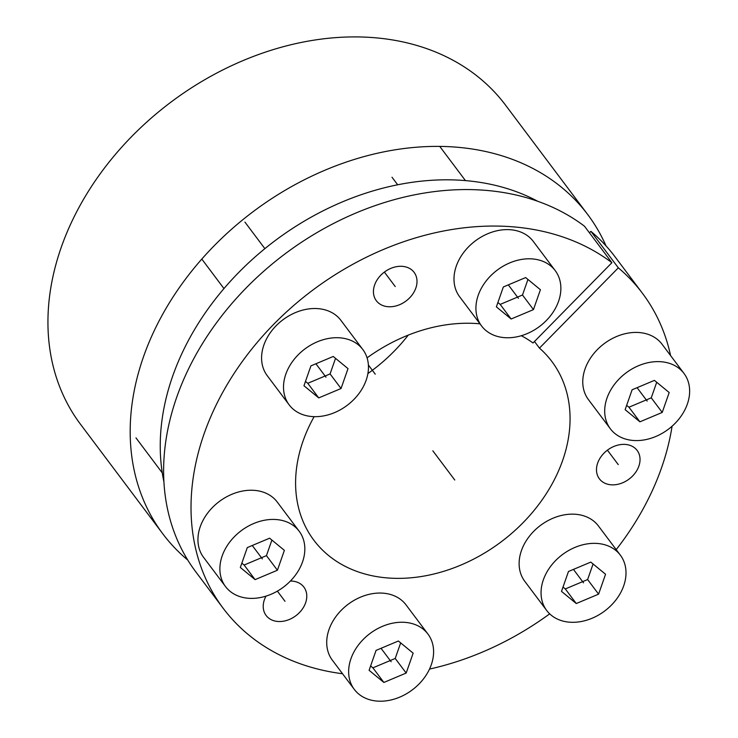 <?xml version="1.0" encoding="UTF-8"?>
<svg xmlns="http://www.w3.org/2000/svg" width="738" height="738" viewBox="0 0 738 738"><rect width="100%" height="100%" fill="white"/><g stroke="black" fill="none" stroke-linecap="round" stroke-linejoin="round"><path stroke-width="1.11" d="M163.937 481.969A248.033 189.74 -36.9 0 1 274.997 240.726A248.033 189.74 -36.9 0 1 537.624 201.234M290.403 581.037A23.625 18.072 -36.9 0 1 292.073 581.092A23.625 18.072 -36.9 0 1 303.89 587.097A23.625 18.072 -36.9 0 1 301.805 609.819A23.625 18.072 -36.9 0 1 277.931 621.479A23.625 18.072 -36.9 0 1 266.114 615.474A23.625 18.072 -36.9 0 1 266.012 596.12M342.533 673.739A262.211 200.579 143.1 0 1 223.19 608.306A262.211 200.579 143.1 0 1 290.523 308.29A262.211 200.579 143.1 0 1 611.894 262.7L533.02 342.976A148.818 113.846 -36.9 0 0 521.323 335.725M670.593 355.596A262.211 200.579 143.1 0 0 642.466 293.318A262.211 200.579 143.1 0 0 618.333 267.839L539.46 348.115A148.818 113.846 -36.9 0 1 551.812 361.426A148.818 113.846 -36.9 0 1 501.203 541.83A148.818 113.846 -36.9 0 1 313.844 540.198A148.818 113.846 -36.9 0 1 314.13 416.656M367.072 357.856A148.818 113.846 -36.9 0 1 479.968 323.825M429.516 669.08A262.211 200.579 143.1 0 0 549.69 613.85M616.202 549.625A262.211 200.579 143.1 0 0 672.078 426.213M388.151 306.722A23.625 18.072 -36.9 0 1 376.334 300.726A23.625 18.072 -36.9 0 1 378.419 277.995A23.625 18.072 -36.9 0 1 402.293 266.344A23.625 18.072 -36.9 0 1 414.11 272.35A23.625 18.072 -36.9 0 1 412.025 295.071A23.625 18.072 -36.9 0 1 388.151 306.722M611.184 484.811A23.625 18.072 -36.9 0 1 599.376 478.805A23.625 18.072 -36.9 0 1 601.461 456.084A23.625 18.072 -36.9 0 1 625.326 444.424A23.625 18.072 -36.9 0 1 637.143 450.429A23.625 18.072 -36.9 0 1 635.058 473.15A23.625 18.072 -36.9 0 1 611.184 484.811M611.894 262.7L584.478 226.206A262.211 200.579 -36.9 0 0 263.115 271.796A262.211 200.579 -36.9 0 0 195.773 571.812L223.19 608.306M367.902 373.557A148.818 113.846 143.1 0 0 408.262 335.107M589.45 232.83L590.917 231.345A262.211 200.579 -36.9 0 1 615.049 256.824L642.466 293.318M618.333 267.839L590.917 231.345M539.46 348.115L534.478 341.491M162.784 533.795L80.534 424.313A265.754 203.291 -36.9 0 1 170.902 102.167A265.754 203.291 -36.9 0 1 505.484 105.073L587.725 214.555A265.754 203.291 143.1 0 0 253.152 211.64A265.754 203.291 143.1 0 0 162.784 533.795A265.754 203.291 143.1 0 0 187.286 559.662L187.434 559.515M605.999 245.865A265.754 203.291 143.1 0 0 587.725 214.555M406.02 604.865A46.06 35.239 143.1 0 0 382.976 593.158A46.06 35.239 -36.9 0 0 336.427 615.889A46.06 35.239 -36.9 0 0 332.358 660.196L354.295 689.393A46.06 35.239 -36.9 0 1 358.354 645.086A46.06 35.239 -36.9 0 1 404.913 622.355A46.06 35.239 143.1 0 1 427.948 634.062L406.02 604.865M354.295 689.393A46.06 35.239 -36.9 0 0 377.33 701.1A46.06 35.239 143.1 0 0 423.889 678.37A46.06 35.239 143.1 0 0 427.948 634.062M383.871 682.447L406.177 673.056L413.151 653.158L398.372 641.008L376.057 650.399L369.092 670.298L383.871 682.447L372.902 667.844L395.217 658.453L400.669 642.89M406.177 673.056L395.217 658.453M370.614 665.962L372.902 667.844M277.248 502.052A46.06 35.239 143.1 0 0 254.204 490.346A46.06 35.239 -36.9 0 0 207.655 513.067A46.06 35.239 -36.9 0 0 203.596 557.384L225.524 586.581A46.06 35.239 -36.9 0 1 229.592 542.264A46.06 35.239 -36.9 0 1 276.141 519.534A46.06 35.239 143.1 0 1 299.185 531.24L277.248 502.052M225.524 586.581A46.06 35.239 -36.9 0 0 248.568 598.287A46.06 35.239 143.1 0 0 295.117 575.557A46.06 35.239 143.1 0 0 299.185 531.24M255.099 579.625L277.414 570.234L284.379 550.345L269.61 538.196L247.295 547.587L240.33 567.476L255.099 579.625L244.13 565.031L266.446 555.64L271.898 540.078M277.414 570.234L266.446 555.64M241.843 563.149L244.13 565.031M340.882 320.329A46.06 35.239 143.1 0 0 317.847 308.622A46.06 35.239 -36.9 0 0 271.298 331.353A46.06 35.239 -36.9 0 0 267.23 375.66L289.158 404.858A46.06 35.239 -36.9 0 1 293.226 360.541A46.06 35.239 -36.9 0 1 339.775 337.82A46.06 35.239 143.1 0 1 362.819 349.526L340.882 320.329M289.158 404.858A46.06 35.239 -36.9 0 0 312.202 416.564A46.06 35.239 143.1 0 0 358.751 393.834A46.06 35.239 143.1 0 0 362.819 349.526M318.733 397.902L341.048 388.52L348.013 368.622L333.244 356.472L310.929 365.863L303.964 385.753L318.733 397.902L307.774 383.308L330.08 373.917L335.532 358.354M341.048 388.52L330.08 373.917M305.477 381.426L307.774 383.308M533.297 241.427A46.06 35.239 143.1 0 0 510.253 229.721A46.06 35.239 -36.9 0 0 463.704 252.442A46.06 35.239 -36.9 0 0 459.636 296.759L481.573 325.956A46.06 35.239 -36.9 0 1 485.632 281.639A46.06 35.239 -36.9 0 1 532.181 258.909A46.06 35.239 143.1 0 1 555.225 270.615L533.297 241.427M481.573 325.956A46.06 35.239 -36.9 0 0 504.608 337.653A46.06 35.239 143.1 0 0 551.157 314.932A46.06 35.239 143.1 0 0 555.225 270.615M511.139 319L533.454 309.609L540.419 289.72L525.65 277.571L503.334 286.962L496.37 306.851L511.139 319L500.18 304.407L522.495 295.016L527.938 279.453M533.454 309.609L522.495 295.016M497.882 302.525L500.18 304.407M662.06 344.24A46.06 35.239 143.1 0 0 639.025 332.534A46.06 35.239 -36.9 0 0 592.476 355.264A46.06 35.239 -36.9 0 0 588.407 399.572L610.335 428.769A46.06 35.239 -36.9 0 1 614.403 384.461A46.06 35.239 -36.9 0 1 660.953 361.731A46.06 35.239 143.1 0 1 683.997 373.437L662.06 344.24M610.335 428.769A46.06 35.239 -36.9 0 0 633.379 440.475A46.06 35.239 143.1 0 0 679.929 417.745A46.06 35.239 143.1 0 0 683.997 373.437M639.911 421.822L662.226 412.431L669.191 392.533L654.421 380.384L632.106 389.775L625.141 409.664L639.911 421.822L628.942 407.219L651.257 397.828L656.709 382.266M662.226 412.431L651.257 397.828M626.654 405.337L628.942 407.219M598.426 525.963A46.06 35.239 143.1 0 0 575.382 514.257A46.06 35.239 -36.9 0 0 528.832 536.987A46.06 35.239 -36.9 0 0 524.764 581.295L546.701 610.492A46.06 35.239 -36.9 0 1 550.769 566.175A46.06 35.239 -36.9 0 1 597.319 543.454A46.06 35.239 143.1 0 1 620.354 555.151L598.426 525.963M546.701 610.492A46.06 35.239 -36.9 0 0 569.736 622.199A46.06 35.239 143.1 0 0 616.295 599.468A46.06 35.239 143.1 0 0 620.354 555.151M576.277 603.536L598.592 594.155L605.557 574.256L590.787 562.107L568.472 571.498L561.498 591.387L576.277 603.536L565.308 588.942L587.623 579.551L593.075 563.989M598.592 594.155L587.623 579.551M563.02 587.061L565.308 588.942M432.828 450.807L454.756 480.004M618.26 464.617L607.402 450.171M395.227 286.538L384.369 272.082M284.997 601.285L277.377 591.138M375.255 374.175L368.4 365.042M391.122 661.728L381.039 648.305M262.35 558.906L252.267 545.493M325.993 377.192L315.91 363.769M518.399 298.281L508.316 284.868M647.171 401.103L637.088 387.681M583.527 582.826L573.444 569.404M162.268 472.883L135.967 437.874M264.877 248.651L244.933 222.101M223.965 288.576L201.806 259.075M465.438 180.589L439.737 146.382M397.671 184.777L392.016 177.249"/></g></svg>
